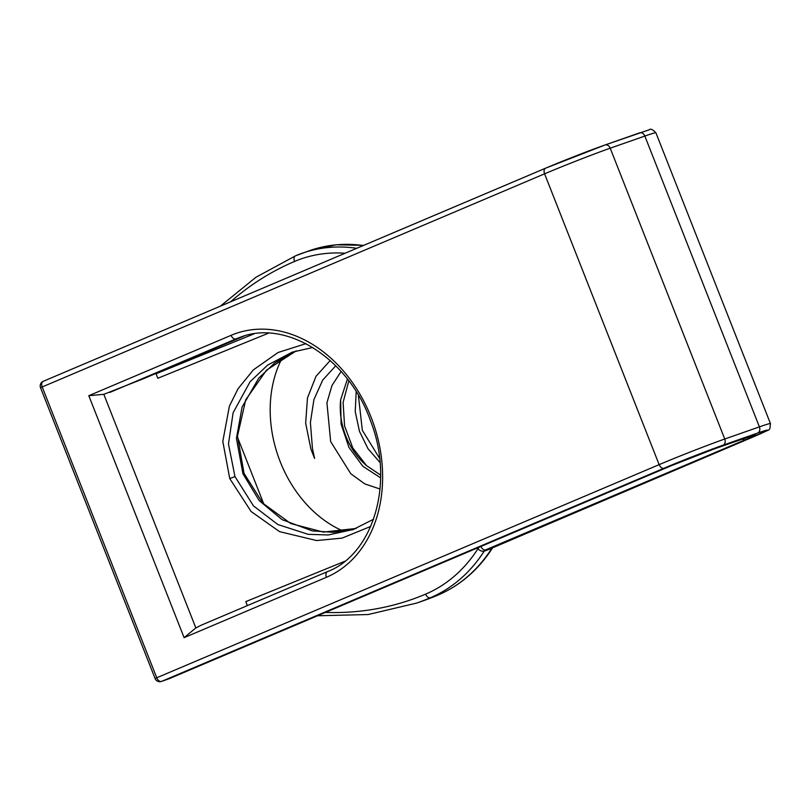 <?xml version="1.0" encoding="UTF-8"?>
<svg xmlns="http://www.w3.org/2000/svg" width="811" height="811" viewBox="0 0 811 811"><rect width="100%" height="100%" fill="white"/><g stroke="black" fill="none" stroke-linecap="round" stroke-linejoin="round"><path stroke-width="1.22" d="M335.734 365.761L322.687 380.116L313.928 399.59L310.39 422.511L312.468 448.584L314.597 458.438L310.927 449.182L305.666 423.129L307.481 397.927L315.986 376.355L330.199 360.52M380.055 489.023L364.849 483.934L350.778 473.736L330.665 441.589L326.924 402.824L331.952 385.549L341.117 371.458M348.821 380.886L343.104 402.378L344.553 425.876L352.826 448.017L366.602 465.686L380.653 475.124M358.361 395.21L362.324 430.266L379.629 458.458M356.191 391.622L355.228 411.522L359.435 431.28L367.971 448.655L380.045 462.554M347.392 379.021L340.65 399.793A62.548 48.163 -109.3 0 0 366.602 465.686M247.365 605.604L245.794 601.62L344.736 561.313M268.502 333.179L157.821 378.281L155.915 373.435M605.188 144.926L639.463 132.913A5.008 3.852 70.7 0 1 639.636 132.842A5.008 3.852 70.7 0 1 644.846 136.055L759.4 426.87L724.76 439.015A50.039 1.571 -21.5 0 0 659.14 464.642L544.587 173.828L42.192 386.959A5.008 3.183 -113 0 1 43.247 381.302A5.008 5.008 0 0 0 40.55 387.739L42.192 386.959L156.746 677.773L659.14 464.642A5.008 3.183 67 0 0 663.986 468.241L161.592 681.372A5.008 3.183 -113 0 1 156.746 677.773L155.104 678.554A5.008 5.008 0 0 0 161.419 681.443A5.008 3.852 -109.3 0 0 161.592 681.372L169.124 678.736A5.008 3.852 70.7 0 1 168.941 678.797L168.941 678.797A5.008 3.852 70.7 0 1 168.769 678.858M663.986 468.241A45.031 1.419 -21.5 0 1 723.047 445.178A5.008 3.852 70.7 0 0 724.76 439.015L610.207 148.2L644.846 136.055A50.039 1.571 -21.5 0 1 655.896 132.781C652.693 129.415 650.442 128.422 649.135 129.811L605.006 144.987A5.008 3.852 70.7 0 1 610.207 148.2A50.039 1.571 -21.5 0 0 544.587 173.828A5.008 3.183 67 0 1 545.641 168.161L605.006 144.987A5.008 3.852 70.7 0 0 604.824 145.057A45.031 1.419 -21.5 0 0 545.762 168.12A5.008 3.183 67 0 0 545.641 168.161L43.247 381.302A5.008 3.183 -113 0 1 43.368 381.251L545.529 168.222M143.882 378.534L103.828 394.318L88.804 395.697L231.105 335.328A130.095 100.189 -109.3 0 1 371.063 417.148A130.095 100.189 -109.3 0 1 326.417 577.29L184.107 637.659L195.846 627.927L201.483 625.078L327.35 571.674M327.593 571.573A5.008 3.183 67 0 0 327.472 571.623L201.483 625.078M370.749 526.42L342.09 538.119L316.645 540.552L279.582 531.641L251.096 511.508L229.746 478.561L222.802 441.427L229.401 406.129L238.049 388.753L253.316 369.917L278.092 352.491L305.94 343.641M353.981 529.33L328.283 534.966L308.15 534.317L277.849 524.524L253.478 505.892L234.967 476.564L228.469 443.972L233.122 412.728L250.102 381.707L267.65 365.112L292.264 352.146M242.945 473.766L244.05 473.431L237.491 436.125L245.713 399.813L266.525 370.14L296.289 350.849L274.838 362.892L258.77 378.078L242.083 407.081L236.427 438.416L242.945 473.766L259.246 500.64L282.147 519.679L312.286 530.901L333.605 532.33L356.262 528.448M185.78 360.763L185.557 361.757M380.643 477.851L362.882 466.295L348.943 447.419L341.086 424.082L340.65 399.793M325.454 612.417A387.84 298.691 -109.3 0 0 425.603 594.139A178.876 137.758 -109.3 0 0 477.892 548.814A10.006 7.704 70.7 0 1 479.443 547.09M263.91 504.29L237.461 437.159M204.686 353.961L204.281 352.917M345.101 253.245A178.876 137.758 -109.3 0 0 294.555 261.446A387.84 298.691 -109.3 0 0 230.537 301.844M343.682 531.276A112.577 86.696 70.7 0 1 280.2 461.682A112.577 86.696 70.7 0 1 282.248 357.945M723.047 445.178L757.687 433.033A5.008 3.852 70.7 0 0 759.4 426.87A50.039 1.571 -21.5 0 1 770.45 423.595L655.896 132.781M757.687 433.033A45.031 1.419 -21.5 0 1 752.831 437.078L485.657 549.868A5.008 3.183 -113 0 1 480.893 546.472M770.45 423.595C769.315 432.648 772.173 427.387 752.953 437.028A5.008 3.183 -113 0 1 752.831 437.078M493.433 547.131A5.008 3.183 -113 0 1 493.311 547.182A5.008 3.183 -113 0 1 493.189 547.232A5.008 3.852 -109.3 0 0 491.73 548.5L484.197 551.135A5.008 3.852 70.7 0 1 485.657 549.868L745.309 439.714A5.008 3.183 -113 0 1 742.511 439.004M169.357 678.635A5.008 3.183 -113 0 1 169.246 678.685A5.008 3.183 -113 0 1 169.124 678.736L671.518 465.595A32.521 1.024 -21.5 0 1 714.167 448.939L748.806 436.794A32.521 1.024 -21.5 0 1 745.309 439.714M438.224 594.99A5.008 3.183 -113 0 1 438.102 595.041A5.008 3.183 -113 0 1 437.981 595.092A183.874 141.611 70.7 0 0 491.73 548.5A5.008 2.737 32.6 0 0 492.642 547.81L752.953 437.028M317.557 615.762L368.133 614.535L416.55 603.11A392.848 302.544 -109.3 0 0 430.448 597.727A183.874 141.611 -109.3 0 0 484.197 551.135A5.008 2.737 32.6 0 1 477.892 548.814M425.603 594.139A5.008 3.183 67 0 0 430.448 597.727L437.981 595.092A392.848 302.544 70.7 0 1 424.082 600.475L416.55 603.11M356.759 248.298A183.874 141.611 -109.3 0 0 302.239 253.214A183.874 141.611 -109.3 0 0 295.731 255.729A5.008 3.183 -113 0 0 295.61 255.779L255.982 277.23L220.379 306.152M294.555 261.446A5.008 3.183 -113 0 1 295.61 255.779L309.772 250.579A183.874 141.611 70.7 0 1 363.308 245.52M190.798 359.618L190.463 358.776M671.518 465.595A5.008 3.183 67 0 0 671.64 465.555L713.994 449.01L754.352 434.97M184.107 637.659L88.804 395.697M326.417 577.29A5.008 3.183 67 0 1 327.472 571.623C372.969 554.45 394.876 483.386 370.779 421.477C348.872 358.158 285.867 319.139 240.38 337.214A125.087 96.337 -109.3 0 0 235.95 338.927L109.84 392.423M142.797 378.99L243.482 336.281A5.008 3.183 -113 0 0 243.604 336.241L244.182 335.997A125.087 96.337 -109.3 0 0 243.482 336.281L235.95 338.927A5.008 3.183 -113 0 1 231.105 335.328M195.846 627.927L103.828 394.318M156.047 373.78L253.985 333.879L156.047 373.78M229.746 478.561L234.967 476.564M424.082 600.475L438.102 595.041C460.303 585.491 478.48 569.748 492.642 547.81M309.772 250.579L336.129 244.78L363.693 245.348M161.419 681.443L168.941 678.797A5.008 5.008 0 0 0 169.246 678.685L671.64 465.555M40.55 387.739L155.104 678.554M243.604 336.241L143.334 378.778M373.567 519.243L352.319 529.928M292.264 352.156L312.772 347.503M244.05 473.431L262.926 503.266L290.845 523.571L323.396 532.087L356.272 528.437M184.553 361.29L184.35 362.243"/></g></svg>
